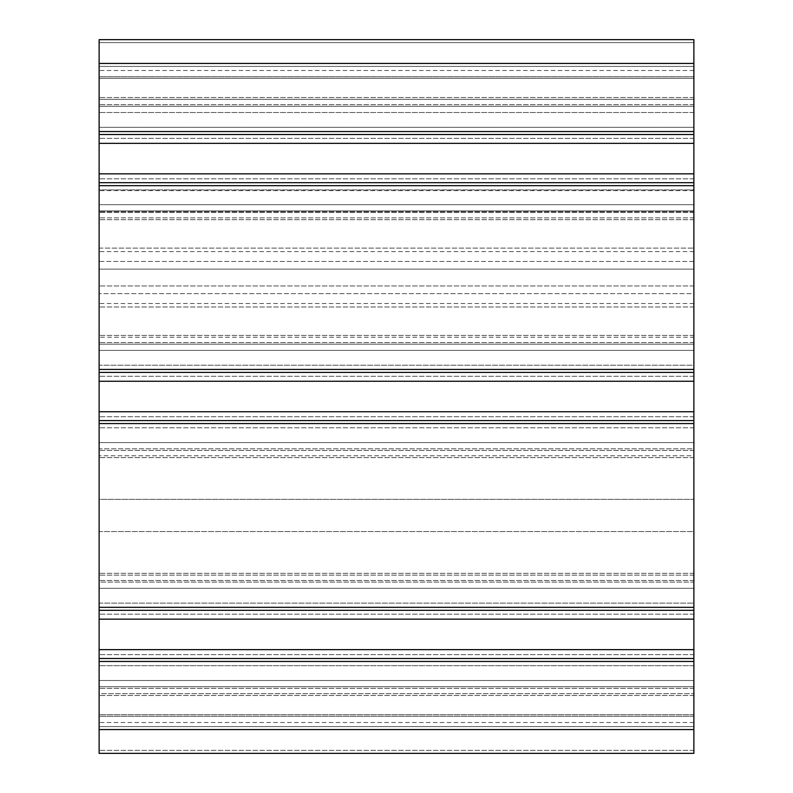<?xml version="1.0" encoding="UTF-8"?>
<svg xmlns="http://www.w3.org/2000/svg" width="793" height="793" viewBox="0 0 793 793"><rect width="100%" height="100%" fill="white"/><g stroke="black" fill="none" stroke-linecap="round" stroke-linejoin="round"><path stroke-width="0.59" stroke-dasharray="3.96 2.97" d="M99.125 158.6L99.125 178.821L99.125 158.6M693.875 158.6L693.875 178.821L693.875 158.6M99.125 634.4L99.125 654.621L99.125 634.4M693.875 634.4L693.875 654.621L693.875 634.4M99.125 396.5L99.125 416.721L99.125 396.5M693.875 396.5L693.875 416.721L693.875 396.5M693.875 753.35L99.125 753.35L99.125 729.56L99.125 753.35L693.875 753.35L99.125 753.35L99.125 750.376L99.125 753.35L693.875 753.35L693.875 411.745L693.875 499.352L99.125 499.352L99.125 39.65L99.125 112.507L99.125 39.65L99.125 112.507L99.125 39.65L693.875 39.65L99.125 39.65L693.875 39.65L693.875 63.44L693.875 39.65L99.125 39.65L693.875 39.65L693.875 66.414L99.125 66.414L693.875 66.414L99.125 66.414L693.875 66.414L693.875 78.309L99.125 78.309L693.875 78.309L693.875 106.282L99.125 106.282L693.875 106.282L693.875 112.507L99.125 112.507L693.875 112.507L693.875 66.414L99.125 66.414L693.875 66.414L693.875 42.624L99.125 42.624L693.875 42.624L99.125 42.624L693.875 42.624L693.875 66.414L99.125 66.414L693.875 66.414L693.875 78.309L99.125 78.309L693.875 78.309L693.875 106.282L99.125 106.282L693.875 106.282L693.875 112.507L99.125 112.507L693.875 112.507L693.875 63.44L99.125 63.44M99.125 753.35L99.125 714.691L693.875 714.691L693.875 680.493L693.875 714.691L693.875 686.718L693.875 714.691L99.125 714.691L99.125 726.586L693.875 726.586L99.125 726.586L693.875 726.586L693.875 714.691L693.875 726.586L99.125 726.586L99.125 750.376L99.125 658.487L99.125 665.684L693.875 665.684L693.875 722.502L693.875 619.155L693.875 665.684L99.125 665.684L99.125 695.481L99.125 658.487L693.875 658.487L99.125 658.487L99.125 695.481L99.125 693.657L693.875 693.657L99.125 693.657L99.125 588.307L693.875 588.307L99.125 588.307L693.875 588.307L693.875 619.155L693.875 588.307L99.125 588.307L99.125 582.082L693.875 582.082L693.875 588.307L693.875 582.082L99.125 582.082L99.125 531.548L693.875 531.548L693.875 582.082L693.875 499.352L693.875 531.548L99.125 531.548L99.125 448.818L99.125 499.352L693.875 499.352L693.875 448.818L99.125 448.818L99.125 442.593L99.125 448.818L693.875 448.818L693.875 442.593L99.125 442.593L99.125 411.745L99.125 442.593L693.875 442.593L99.125 442.593L693.875 442.593L693.875 365.216L99.125 365.216L99.125 372.413L99.125 335.419L99.125 411.745L99.125 306.99L99.125 365.216L693.875 365.216L693.875 337.243L99.125 337.243L693.875 337.243L693.875 372.413L99.125 372.413L693.875 372.413L693.875 182.687L99.125 182.687L99.125 219.681L99.125 182.687L693.875 182.687L693.875 219.681L693.875 217.857L99.125 217.857L693.875 217.857L693.875 189.884L99.125 189.884L99.125 248.11L99.125 97.519L99.125 189.884L693.875 189.884L693.875 127.316L99.125 127.316L99.125 76.772L99.125 127.316L693.875 127.316L693.875 99.343L99.125 99.343L693.875 99.343L693.875 97.519L693.875 134.513L99.125 134.513L693.875 134.513L693.875 63.44M693.875 261.452L99.125 261.452L99.125 344.182L99.125 204.693L99.125 261.452L693.875 261.452L693.875 344.182L99.125 344.182L99.125 350.407L99.125 269.134L99.125 344.182L693.875 344.182L693.875 204.693L693.875 211.662L693.875 204.693L99.125 204.693L693.875 204.693L693.875 210.918L99.125 210.918L693.875 210.918L693.875 261.452M693.875 269.134L693.875 293.648L99.125 293.648L693.875 293.648L693.875 350.407L693.875 344.182L693.875 350.407L99.125 350.407L693.875 350.407L99.125 350.407L693.875 350.407L693.875 344.182L99.125 344.182L693.875 344.182L693.875 211.662L693.875 269.134L99.125 269.134L99.125 211.662L99.125 269.134L693.875 269.134M99.125 719.449L99.125 680.493L99.125 719.449M693.875 610.313L693.875 573.319L693.875 603.116L99.125 603.116L99.125 610.313L99.125 573.319L99.125 603.116L693.875 603.116L693.875 610.313L99.125 610.313L693.875 610.313L693.875 607.339L693.875 610.313L99.125 610.313M693.875 575.143L99.125 575.143L693.875 575.143M693.875 420.587L99.125 420.587L99.125 457.581L99.125 420.587L693.875 420.587L693.875 427.784L99.125 427.784L693.875 427.784L693.875 455.757L99.125 455.757L693.875 455.757L693.875 457.581L693.875 420.587L99.125 420.587M693.875 134.513L693.875 97.519L693.875 134.513L99.125 134.513M693.875 182.687L693.875 219.681L693.875 182.687L99.125 182.687M693.875 372.413L693.875 335.419L693.875 372.413L99.125 372.413M693.875 686.718L99.125 686.718L693.875 686.718L99.125 686.718L693.875 686.718L693.875 680.493L99.125 680.493L693.875 680.493L99.125 680.493L693.875 680.493L693.875 686.718M693.875 714.691L99.125 714.691L693.875 714.691M693.875 726.586L99.125 726.586L693.875 726.586M693.875 658.487L99.125 658.487M693.875 127.316L693.875 143.355L693.875 127.316L99.125 127.316L693.875 127.316L693.875 76.772L99.125 76.772L99.125 70.498L99.125 76.772L693.875 76.772L693.875 127.316M693.875 76.772L693.875 70.498L693.875 76.772M693.875 189.884L693.875 251.599L693.875 143.355L693.875 189.884L99.125 189.884M99.125 248.11L99.125 251.599L99.125 248.11L693.875 248.11L99.125 248.11M693.875 204.693L99.125 204.693L693.875 204.693M693.875 665.684L99.125 665.684L99.125 649.645L99.125 716.228L99.125 665.684L693.875 665.684M99.125 619.155L99.125 649.645L99.125 619.155L693.875 619.155M693.875 411.745L99.125 411.745L693.875 411.745L693.875 381.255L693.875 411.745L99.125 411.745M693.875 365.216L693.875 381.255L693.875 365.216L99.125 365.216L693.875 365.216L693.875 306.99L693.875 365.216M693.875 306.99L693.875 303.501L693.875 306.99L99.125 306.99L99.125 303.501L99.125 306.99L693.875 306.99M693.875 716.228L99.125 716.228L99.125 722.502L99.125 716.228L693.875 716.228M693.875 661.461L99.125 661.461M693.875 688.344L99.125 688.344L693.875 688.344M693.875 649.645L99.125 649.645M693.875 580.456L99.125 580.456L693.875 580.456M693.875 607.339L99.125 607.339M693.875 423.561L99.125 423.561M693.875 450.444L99.125 450.444L693.875 450.444M693.875 381.255L99.125 381.255M693.875 342.556L99.125 342.556L693.875 342.556M693.875 369.439L99.125 369.439M693.875 185.661L99.125 185.661M693.875 212.544L99.125 212.544L693.875 212.544M693.875 173.845L99.125 173.845L693.875 173.845M693.875 143.355L99.125 143.355M693.875 104.656L99.125 104.656L693.875 104.656M693.875 131.539L99.125 131.539M693.875 750.376L99.125 750.376L693.875 750.376M693.875 729.56L99.125 729.56M693.875 173.816L99.125 173.816M693.875 190.637L99.125 190.637M693.875 211.662L99.125 211.662L693.875 211.662M693.875 285.966L99.125 285.966L693.875 285.966M693.875 178.821L99.125 178.821L693.875 178.821M693.875 654.621L99.125 654.621L693.875 654.621M693.875 416.721L99.125 416.721L693.875 416.721M693.875 695.481L99.125 695.481L693.875 695.481M693.875 573.319L99.125 573.319L693.875 573.319M693.875 457.581L99.125 457.581L693.875 457.581M693.875 335.419L99.125 335.419L693.875 335.419M693.875 219.681L99.125 219.681L693.875 219.681M693.875 97.519L99.125 97.519L693.875 97.519M693.875 70.498L99.125 70.498M693.875 251.599L99.125 251.599M693.875 303.501L99.125 303.501M693.875 722.502L99.125 722.502M693.875 376.279L99.125 376.279L693.875 376.279M693.875 614.178L99.125 614.178L693.875 614.178M693.875 138.379L99.125 138.379L693.875 138.379"/><path stroke-width="1.19" d="M99.125 134.513L693.875 134.513L693.875 39.65L99.125 39.65L99.125 753.35L693.875 753.35L99.125 753.35M693.875 134.513L693.875 182.687L99.125 182.687M693.875 182.687L693.875 372.413L99.125 372.413M693.875 372.413L693.875 420.587L99.125 420.587M693.875 420.587L693.875 610.313L99.125 610.313M693.875 610.313L693.875 658.487L99.125 658.487M693.875 658.487L693.875 753.35M693.875 63.44L99.125 63.44M693.875 131.539L99.125 131.539M693.875 143.355L99.125 143.355M693.875 173.845L99.125 173.845M693.875 185.661L99.125 185.661M693.875 369.439L99.125 369.439M693.875 381.255L99.125 381.255M693.875 411.745L99.125 411.745M693.875 423.561L99.125 423.561M693.875 607.339L99.125 607.339M693.875 619.155L99.125 619.155M693.875 649.645L99.125 649.645M693.875 661.461L99.125 661.461M693.875 729.56L99.125 729.56"/></g></svg>
